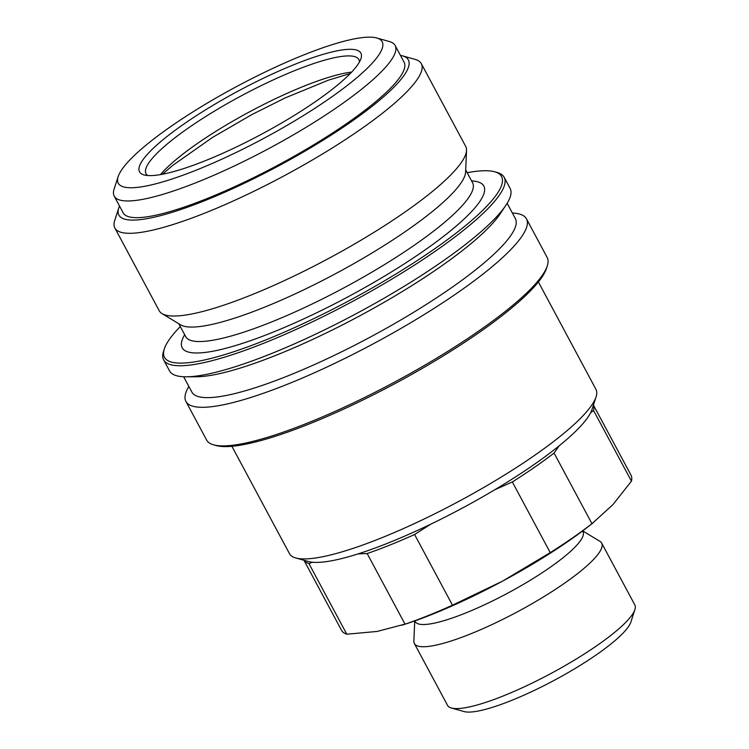<?xml version="1.0" encoding="UTF-8"?>
<svg xmlns="http://www.w3.org/2000/svg" width="749" height="749" viewBox="0 0 749 749"><rect width="100%" height="100%" fill="white"/><g stroke="black" fill="none" stroke-linecap="round" stroke-linejoin="round"><path stroke-width="1.12" d="M582.675 530.901L599.921 541.321A106.255 20.766 151.8 0 1 601.672 543.091L634.834 604.939A106.255 20.766 151.8 0 1 634.909 609.592A106.255 20.766 151.8 0 1 596.962 645.582A106.255 20.766 151.8 0 1 451.375 708.002A106.255 20.766 151.8 0 1 447.546 705.371L414.375 643.513A106.255 20.766 151.8 0 1 413.869 641.078L414.731 620.949M634.909 609.592L630.864 622.082A96.602 18.875 151.8 0 1 596.373 654.795A96.602 18.875 151.8 0 1 464.015 711.55L451.375 708.002M601.672 543.091A106.255 20.766 151.8 0 1 563.8 583.724A106.255 20.766 151.8 0 1 469.96 634.15A106.255 20.766 151.8 0 1 414.375 643.513M582.572 530.975L582.965 531.706A95.151 18.594 151.8 0 1 549.054 568.098A95.151 18.594 151.8 0 1 465.017 613.253A95.151 18.594 151.8 0 1 415.255 621.633L414.852 620.902M590.587 412.802L593.554 410.48L631.444 481.148L612.897 504.667L591.953 523.71L554.063 453.042A164.218 32.085 151.8 0 1 534.571 467.264A164.218 32.085 151.8 0 1 512.335 481.953L550.234 552.622L502.56 581.14L452.48 605.183L414.59 534.514L430.918 524.094M591.953 523.71A164.218 32.085 151.8 0 1 572.47 537.932A164.218 32.085 151.8 0 1 550.234 552.622M494.668 489.818L512.335 481.953M593.592 522.437L589.154 525.92A154.556 30.203 151.8 0 1 568.594 541.04A154.556 30.203 151.8 0 1 502.56 581.14A154.556 30.203 151.8 0 1 406.997 623.589L377.122 631.444L346.796 634.206L308.906 563.538L312.707 562.256M358.106 553.895L367.16 553.539L405.05 624.207L402.054 625.218M554.063 453.042L559.185 445.805M452.48 605.183A164.218 32.085 151.8 0 1 405.05 624.207M346.796 634.206A164.218 32.085 151.8 0 1 341.544 630.33L303.972 560.271M593.423 405.069L630.995 475.128A164.218 32.085 151.8 0 1 631.444 481.148M414.59 534.514A164.218 32.085 151.8 0 1 367.16 553.539M308.906 563.538A164.218 32.085 151.8 0 1 304.028 560.289M593.405 405.125A164.218 32.085 151.8 0 1 593.554 410.48M538.381 281.97L595.932 389.311A173.88 33.977 151.8 0 1 596.064 396.923A173.88 33.977 151.8 0 1 533.971 455.804A173.88 33.977 151.8 0 1 295.733 557.958A173.88 33.977 151.8 0 1 289.46 553.642L231.9 446.301M596.064 396.923L592.019 409.413A164.218 32.085 151.8 0 1 533.372 465.026A164.218 32.085 151.8 0 1 308.373 561.497L295.733 557.958M512.372 213.025A193.195 37.75 151.8 0 1 526.463 218.848L547.154 257.45A193.195 37.75 151.8 0 1 547.294 265.904A193.195 37.75 151.8 0 1 478.302 331.33A193.195 37.75 151.8 0 1 213.596 444.831A193.195 37.75 151.8 0 1 206.621 440.038L185.93 401.445A193.195 37.75 151.8 0 1 188.87 386.484M547.294 265.904L546.489 268.404A191.267 37.375 151.8 0 1 478.18 333.174A191.267 37.375 151.8 0 1 216.124 445.543L213.596 444.831M526.463 218.848A193.195 37.75 151.8 0 1 457.611 292.737A193.195 37.75 151.8 0 1 286.979 384.415A193.195 37.75 151.8 0 1 185.93 401.445M507.157 203.288L515.359 218.596A183.533 35.858 151.8 0 1 449.952 288.786A183.533 35.858 151.8 0 1 287.859 375.886A183.533 35.858 151.8 0 1 191.856 392.055L183.655 376.747M467.189 172.71A191.267 37.375 151.8 0 1 494.677 171.783L497.214 172.495A193.195 37.75 151.8 0 1 504.18 177.298L510.097 188.336A193.195 37.75 151.8 0 1 505.8 205.423L500.079 213.961A183.533 35.858 151.8 0 1 438.764 267.917A183.533 35.858 151.8 0 1 196.453 376.766L186.183 376.803A193.195 37.75 151.8 0 1 169.574 370.924L163.647 359.885A193.195 37.75 151.8 0 1 163.507 351.421L164.312 348.931A191.267 37.375 151.8 0 1 180.294 326.536M505.8 205.423A193.195 37.75 151.8 0 1 441.245 262.225A193.195 37.75 151.8 0 1 186.183 376.803M504.18 177.298A193.195 37.75 151.8 0 1 435.328 251.177A193.195 37.75 151.8 0 1 264.697 342.864A193.195 37.75 151.8 0 1 163.647 359.885M494.677 171.783A191.267 37.375 151.8 0 1 433.418 249.679A191.267 37.375 151.8 0 1 249.323 346.291A191.267 37.375 151.8 0 1 164.312 348.931M400.443 55.379A164.218 32.085 151.8 0 1 402.428 55.829L415.068 59.377A173.88 33.977 151.8 0 1 421.341 63.693L465.7 146.411A173.88 33.977 151.8 0 1 466.533 150.409L465.606 172.027A162.767 31.804 151.8 0 1 406.819 230.542A162.767 31.804 151.8 0 1 180.612 324.841L162.084 313.644A173.88 33.977 151.8 0 1 159.219 310.751L114.869 228.024A173.88 33.977 151.8 0 1 114.737 220.412L118.782 207.922A164.218 32.085 151.8 0 1 119.512 206.022M466.533 150.409A173.88 33.977 151.8 0 1 403.73 212.913A173.88 33.977 151.8 0 1 162.084 313.644M421.341 63.693A173.88 33.977 151.8 0 1 359.38 130.186A173.88 33.977 151.8 0 1 205.816 212.697A173.88 33.977 151.8 0 1 114.869 228.024M402.428 55.829A164.218 32.085 151.8 0 1 349.83 122.705A164.218 32.085 151.8 0 1 191.763 205.657A164.218 32.085 151.8 0 1 118.782 207.922M376.756 37.984L389.396 41.532A159.387 31.14 151.8 0 1 395.144 45.492A159.387 31.14 151.8 0 1 338.342 106.442A159.387 31.14 151.8 0 1 197.577 182.082A159.387 31.14 151.8 0 1 114.204 196.126A159.387 31.14 151.8 0 1 114.091 189.151L118.136 176.661A149.725 29.258 151.8 0 1 171.605 125.954A149.725 29.258 151.8 0 1 376.756 37.984A149.725 29.258 151.8 0 1 328.792 98.971A149.725 29.258 151.8 0 1 184.675 174.592A149.725 29.258 151.8 0 1 118.136 176.661M395.144 45.492L404.095 62.186A159.387 31.14 151.8 0 1 347.293 123.145A159.387 31.14 151.8 0 1 206.527 198.785A159.387 31.14 151.8 0 1 123.164 212.828L114.204 196.126M147.731 175.528A120.748 23.593 151.8 0 1 146.018 173.693A120.748 23.593 151.8 0 1 189.057 127.517A120.748 23.593 151.8 0 1 295.696 70.219A120.748 23.593 151.8 0 1 358.855 59.574A120.748 23.593 151.8 0 1 359.436 62.017M160.455 174.611A120.748 23.593 151.8 0 1 197.558 143.377A120.748 23.593 151.8 0 1 351.627 72.11M316.115 101.143A125.579 24.539 151.8 0 1 144.051 174.92A125.579 24.539 151.8 0 1 184.282 123.772A125.579 24.539 151.8 0 1 305.152 60.351A125.579 24.539 151.8 0 1 360.962 58.619A125.579 24.539 151.8 0 1 316.115 101.143M471.58 180.902A171.137 33.443 151.8 0 1 422.848 251.495A171.137 33.443 151.8 0 1 210.834 351.599A171.137 33.443 151.8 0 1 184.685 334.728M465.691 169.911L472.582 182.765A162.767 31.804 151.8 0 1 414.581 245.017A162.767 31.804 151.8 0 1 212.931 340.224A162.767 31.804 151.8 0 1 185.686 336.601L178.796 323.746M350.279 73.514L328.362 80.18L285.116 97.95L251.842 114.597L212.679 137.32L172.86 165.314L162.374 174.264M185.855 337.087L185.686 336.601"/></g></svg>
